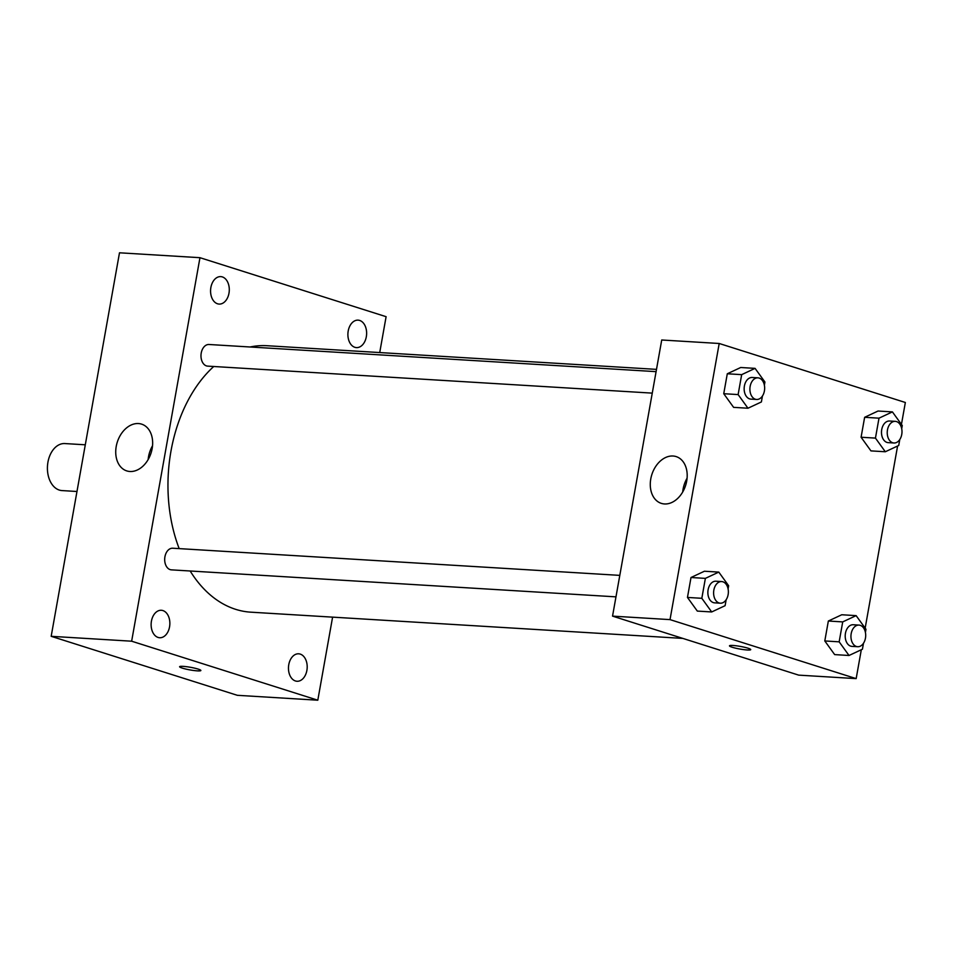 <?xml version="1.0" encoding="UTF-8"?>
<svg xmlns="http://www.w3.org/2000/svg" width="953" height="953" viewBox="0 0 953 953"><rect width="100%" height="100%" fill="white"/><g stroke="black" fill="none" stroke-linecap="round" stroke-linejoin="round"><path stroke-width="1.43" d="M85.293 444.801L64.875 443.562A23.551 16.01 93.5 0 0 47.65 464.123A23.551 16.01 93.5 0 0 59.36 490.092A23.551 16.01 93.5 0 0 62.028 490.581L76.979 491.498M332.597 617.139L317.802 700.205L237.333 695.309L51.176 636.318L119.494 252.795L199.963 257.691L386.108 316.682L379.723 352.562M210.875 287.484A13.759 9.351 93.5 0 0 219.095 304.078A13.759 9.351 93.5 0 0 229.256 290.915A13.759 9.351 93.5 0 0 220.762 276.62A13.759 9.351 93.5 0 0 210.875 287.484M151.432 621.142A13.759 9.351 93.5 0 0 159.663 637.736A13.759 9.351 93.5 0 0 169.825 624.572A13.759 9.351 93.5 0 0 161.331 610.277A13.759 9.351 93.5 0 0 151.432 621.142M288.771 664.67A13.759 9.351 93.5 0 0 297.002 681.264A13.759 9.351 93.5 0 0 307.164 668.101A13.759 9.351 93.5 0 0 298.67 653.806A13.759 9.351 93.5 0 0 288.771 664.67M348.202 331.001A13.759 9.351 93.5 0 0 356.434 347.607A13.759 9.351 93.5 0 0 366.595 334.443A13.759 9.351 93.5 0 0 358.102 320.148A13.759 9.351 93.5 0 0 348.202 331.001M317.802 700.205L131.645 641.202L51.176 636.318M131.645 641.202L199.963 257.691M152.158 448.613A24.54 17.738 107.6 0 1 126.785 470.913A24.54 17.738 107.6 0 1 117.279 442.168A24.54 17.738 107.6 0 1 141.604 424.133A24.54 17.738 107.6 0 1 152.158 448.613M148.156 459.56A24.54 17.738 107.6 0 1 152.54 445.73M198.141 669.089A10.793 1.334 10.1 0 1 200.869 670.495A10.793 1.334 10.1 0 1 190.004 669.923A10.793 1.334 10.1 0 1 179.605 666.719A10.793 1.334 10.1 0 1 186.538 666.695A10.793 1.334 10.1 0 1 198.141 669.089M200.869 670.495A10.793 1.334 10.1 0 1 190.004 669.911A10.793 1.334 10.1 0 1 179.605 666.707M656.081 371.646L209.017 344.498A10.84 7.362 93.5 0 0 201.226 353.051A10.84 7.362 93.5 0 0 206.467 365.904A10.84 7.362 93.5 0 0 207.694 366.131L652.257 393.124M619.795 575.374L172.719 548.225A10.84 7.362 93.5 0 0 164.929 556.778A10.84 7.362 93.5 0 0 171.409 569.858L615.972 596.852M190.171 571.002A133.468 90.726 93.5 0 0 235.653 609.336A133.468 90.726 93.5 0 0 250.794 612.171L682.801 638.403M656.486 369.371L266.971 345.713A133.468 90.726 93.5 0 0 250.091 346.999M213.734 366.5A133.468 90.726 93.5 0 0 179.176 548.618M861.309 649.732L856.163 678.619L798.685 675.129L612.541 616.126L661.727 339.995L719.205 343.485L905.35 402.488L901.443 424.407M897.595 446.004L865.157 628.134M762.448 396.007L761.387 401.952L747.974 408.229L733.607 407.36L723.744 393.708L727.294 373.779L740.707 367.501L755.074 368.37L764.937 382.022L764.377 385.191M863.489 643.251L862.429 649.207L849.028 655.485L834.661 654.604L824.798 640.952L828.348 621.022L841.761 614.756L856.128 615.626L865.979 629.278L865.419 632.435M856.163 678.619L670.019 619.617L719.205 343.485M899.787 439.524L898.727 445.48L885.313 451.758L870.947 450.888L861.083 437.236L864.633 417.307L878.047 411.029L892.413 411.899L902.277 425.55L901.705 428.719M726.162 599.723L725.102 605.679L711.688 611.957L697.322 611.087L687.458 597.436L691.008 577.506L704.422 571.228L718.788 572.098L728.652 585.75L728.08 588.918M670.019 619.617L612.541 616.126M664.467 503.958A24.54 17.738 107.6 0 1 661.334 503.375A24.54 17.738 107.6 0 1 651.828 474.63A24.54 17.738 107.6 0 1 676.154 456.594A24.54 17.738 107.6 0 1 686.243 483.219A24.54 17.738 107.6 0 1 664.467 503.958M747.998 648.207A10.793 1.334 10.1 0 1 750.726 649.612A10.793 1.334 10.1 0 1 739.862 649.041A10.793 1.334 10.1 0 1 729.474 645.836A10.793 1.334 10.1 0 1 736.395 645.8A10.793 1.334 10.1 0 1 747.998 648.207M750.726 649.612A10.793 1.334 10.1 0 1 739.862 649.029A10.793 1.334 10.1 0 1 729.474 645.824M682.705 492.022A24.54 17.738 107.6 0 1 687.089 478.192M711.688 611.957L701.825 598.305L705.375 578.376L718.788 572.098M721.647 581.556L715.894 581.211A10.84 7.362 93.5 0 0 707.972 590.669A10.84 7.362 93.5 0 0 713.356 602.606A10.84 7.362 93.5 0 0 714.583 602.844L720.325 603.189A10.84 7.362 93.5 0 0 728.342 592.826A10.84 7.362 93.5 0 0 721.647 581.556A10.84 7.362 93.5 0 0 713.714 591.015A10.84 7.362 93.5 0 0 719.098 602.963A10.84 7.362 93.5 0 0 720.325 603.189M697.322 611.087L687.458 597.436L691.008 577.506L704.422 571.228M701.825 598.305L687.458 597.436M705.375 578.376L691.008 577.506M747.974 408.229L738.122 394.578L741.672 374.648L755.074 368.37M757.933 377.841L752.179 377.483A10.84 7.362 93.5 0 0 744.257 386.942A10.84 7.362 93.5 0 0 749.642 398.89A10.84 7.362 93.5 0 0 750.869 399.116L756.622 399.462A10.84 7.362 93.5 0 0 764.628 389.098A10.84 7.362 93.5 0 0 757.933 377.841A10.84 7.362 93.5 0 0 750.011 387.287A10.84 7.362 93.5 0 0 755.395 399.236A10.84 7.362 93.5 0 0 756.622 399.462M733.607 407.36L723.744 393.708L727.294 373.779L740.707 367.501M738.122 394.578L723.744 393.708M741.672 374.648L727.294 373.779M849.028 655.485L839.164 641.834L842.714 621.904L856.128 615.626M858.975 625.085L853.233 624.739A10.84 7.362 93.5 0 0 845.311 634.198A10.84 7.362 93.5 0 0 850.695 646.134A10.84 7.362 93.5 0 0 851.922 646.372L857.664 646.718A10.84 7.362 93.5 0 0 865.669 636.342A10.84 7.362 93.5 0 0 858.975 625.085A10.84 7.362 93.5 0 0 851.053 634.543A10.84 7.362 93.5 0 0 856.437 646.491A10.84 7.362 93.5 0 0 857.664 646.718M834.661 654.604L824.798 640.952L828.348 621.022L841.761 614.756M839.164 641.834L824.798 640.952M842.714 621.904L828.348 621.022M885.313 451.758L875.45 438.106L879 418.176L892.413 411.899M895.272 421.357L889.518 421.012A10.84 7.362 93.5 0 0 881.596 430.47A10.84 7.362 93.5 0 0 886.981 442.418A10.84 7.362 93.5 0 0 888.208 442.645L893.95 442.99A10.84 7.362 93.5 0 0 901.967 432.626A10.84 7.362 93.5 0 0 895.272 421.357A10.84 7.362 93.5 0 0 887.338 430.816A10.84 7.362 93.5 0 0 892.723 442.764A10.84 7.362 93.5 0 0 893.95 442.99M870.947 450.888L861.083 437.236L864.633 417.307L878.047 411.029M875.45 438.106L861.083 437.236M879 418.176L864.633 417.307"/></g></svg>
